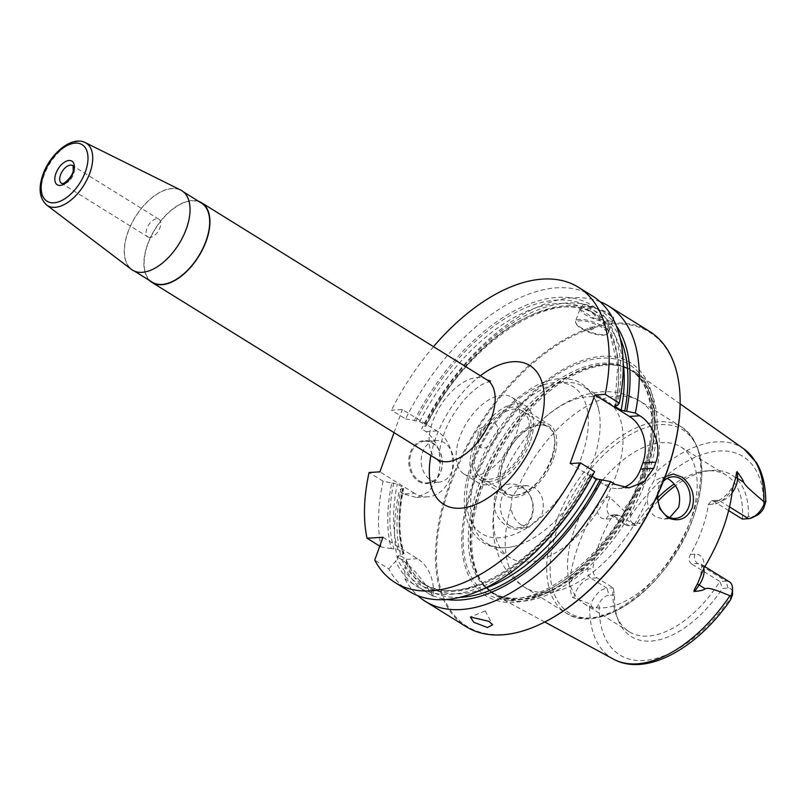 <?xml version="1.0" encoding="UTF-8"?>
<svg xmlns="http://www.w3.org/2000/svg" width="806" height="806" viewBox="0 0 806 806"><rect width="100%" height="100%" fill="white"/><g stroke="black" fill="none" stroke-linecap="round" stroke-linejoin="round"><path stroke-width="0.6" stroke-dasharray="4.03 3.02" d="M600.097 301.736A173.794 95.42 -58.2 0 0 421.619 428.842L423.513 426.424L426.072 426.062C467.127 341.412 555.354 285.153 595.987 314.552A159.89 87.783 121.8 0 1 623.209 363.032M649.414 331.337A173.794 95.42 -58.2 0 0 449.063 485.504A173.794 95.42 121.8 0 0 466.15 626.675M592.531 296.034A173.794 95.42 -58.2 0 0 405.589 418.898L391.515 410.163L402.365 409.508L436.923 430.958A34.759 27.082 -93.4 0 1 452.398 469.203A34.759 27.082 -93.4 0 1 427.764 496.828A34.759 27.082 -93.4 0 1 414.475 493.302L403.625 493.957L416.4 497.504L428.812 491.872L437.336 478.23C443.391 458.352 439.643 442.806 426.072 431.603L421.619 428.842M583.534 304.295L579.816 309.03L593.407 318.017L610.686 321.151L613.447 320.627L613.739 317.252L605.84 311.529L583.534 304.295M580.199 308.396A17.379 5.249 19.8 0 0 580.481 310.27A17.379 5.249 19.8 0 0 592.42 318.32A17.379 5.249 19.8 0 0 608.893 321.947A17.379 5.249 -160.2 0 0 611.492 321.433A17.379 5.249 -160.2 0 0 612.903 320.173A17.379 5.249 -160.2 0 0 603.19 311.348A17.379 5.249 -160.2 0 0 584.209 306.623A17.379 5.249 19.8 0 0 580.199 308.396L575.595 321.181A17.379 5.249 19.8 0 1 579.605 319.408A17.379 5.249 -160.2 0 1 598.586 324.133A17.379 5.249 -160.2 0 1 608.298 332.949A17.379 5.249 -160.2 0 1 606.898 334.218A17.379 5.249 -160.2 0 1 604.298 334.722A17.379 5.249 19.8 0 1 587.816 331.105A17.379 5.249 19.8 0 1 575.877 323.045A17.379 5.249 19.8 0 1 575.595 321.181M576.512 324.224A16.332 4.937 19.8 0 0 587.735 331.79A16.332 4.937 19.8 0 0 603.22 335.195A16.332 4.937 -160.2 0 0 605.659 334.722A16.332 4.937 -160.2 0 0 600.047 326.349A16.332 4.937 -160.2 0 0 580.018 320.798A16.332 4.937 19.8 0 0 576.512 324.224L575.877 323.045M593.095 328.919A2.086 0.635 -160.2 0 0 593.407 328.858A2.086 0.635 -160.2 0 0 592.692 327.79A2.086 0.635 -160.2 0 0 590.133 327.085A2.086 0.635 19.8 0 0 589.69 327.518A2.086 0.635 19.8 0 0 591.12 328.485A2.086 0.635 19.8 0 0 593.095 328.919M620.237 338.47A162.5 89.214 121.8 0 0 425.457 426.314L425.276 425.064A159.89 87.783 121.8 0 1 595.987 314.552L590.435 311.106A159.89 87.783 121.8 0 1 615.834 405.589M405.589 418.898L419.714 421.619L425.276 425.064M382.961 537.259L417.528 558.709A34.759 27.082 -93.4 0 1 433.084 596.319L404.844 578.799L404.955 566.991A165.532 90.877 -58.2 0 0 446.413 599.463M404.844 578.799A173.794 95.42 -58.2 0 0 417.72 595.624M616.268 325.745A165.532 90.877 -58.2 0 0 423.513 426.424M400.522 554.387A165.532 90.877 -58.2 0 1 401.066 488.779L399.172 491.197A173.794 95.42 -58.2 0 0 397.136 556.896L400.522 554.387L403.071 554.236L403.433 552.956A159.89 87.783 121.8 0 1 402.829 487.408L403.01 488.658L403.645 488.345C398.507 513.654 398.648 535.406 404.088 553.611L397.882 549.511L391.263 548.644A165.532 90.877 121.8 0 1 391.807 483.026L383.142 481.242A173.794 95.42 -58.2 0 0 381.107 546.952L379.777 546.125M623.26 487.519A34.759 27.082 -93.4 0 1 618 488.517A34.759 27.082 -93.4 0 1 604.702 484.99L570.144 463.551M590.909 475.449A159.89 87.783 121.8 0 1 421.83 582.809C461.919 611.704 548.443 557.591 590.123 474.442L590.738 474.2L590.909 475.449L592.208 476.245M594.606 471.661L592.692 474.079L590.738 474.2A162.5 89.214 -58.2 0 1 397.015 557.591L400.008 555.556L405.569 559.001L406.325 559.979L406.274 563.334L404.955 566.991M409.257 591.372A173.794 95.42 -58.2 0 1 388.814 568.845L374.74 560.11M433.497 346.661A173.794 95.42 -58.2 0 0 391.515 410.163M383.142 481.242L369.067 472.507M433.084 596.319C422.082 578.527 411.584 566.306 401.59 559.656L397.136 556.896M403.625 493.957L399.172 491.197M388.814 568.845L395.696 561.238L397.015 557.591M592.692 474.079A165.532 90.877 121.8 0 1 395.696 561.238M414.254 420.682A165.532 90.877 121.8 0 1 556.614 297.424A165.532 90.877 121.8 0 1 617.376 405.499M391.263 548.644L381.107 546.952M391.807 483.026L397.277 483.963L402.829 487.408M401.066 488.779L403.01 488.658A162.5 89.214 121.8 0 0 403.071 554.236M394.043 432.62L402.365 409.508M414.475 493.302L379.918 471.863M418.616 481.384A21.55 16.795 86.6 0 0 440.872 471.55A21.55 16.795 86.6 0 0 432.53 442.726A21.55 16.795 86.6 0 0 410.264 452.559A21.55 16.795 86.6 0 0 418.616 481.384M424.762 441.214A20.855 16.251 -93.4 0 0 409.982 457.788A20.855 16.251 -93.4 0 0 419.271 480.729A20.855 16.251 86.6 0 0 427.251 482.844A20.855 16.251 86.6 0 0 442.031 466.271A20.855 16.251 86.6 0 0 432.741 443.32A20.855 16.251 -93.4 0 0 424.762 441.214L436.187 440.529A20.855 16.251 -93.4 0 1 444.166 442.645A20.855 16.251 86.6 0 1 453.446 465.596A20.855 16.251 86.6 0 1 438.676 482.169A20.855 16.251 86.6 0 1 430.696 480.054A20.855 16.251 -93.4 0 1 421.407 457.103A20.855 16.251 -93.4 0 1 436.187 440.529M441.99 461.375L442.212 460.76L441.99 461.375M198.8 201.429A46.919 25.762 -58.2 0 0 147.548 244.409A46.919 25.762 -58.2 0 0 149.684 280.579M152.344 282.231A46.577 25.57 121.8 0 1 147.76 244.389A46.577 25.57 -58.2 0 1 201.46 203.082M186.287 228.662A46.577 25.57 121.8 0 1 132.597 269.97A46.577 25.57 121.8 0 1 128.013 232.138A46.577 25.57 -58.2 0 1 181.713 190.821A46.577 25.57 -58.2 0 1 186.287 228.662M180.645 190.025A46.758 25.671 -58.2 0 0 127.902 232.148A46.758 25.671 -58.2 0 0 131.408 269.375M150.087 237.448A10.428 5.723 121.8 0 1 147.951 236.964A10.428 5.723 121.8 0 1 147.659 226.768A10.428 5.723 121.8 0 1 156.817 218.748A10.428 5.723 -58.2 0 1 158.943 219.242A10.428 5.723 -58.2 0 1 159.245 229.438A10.428 5.723 -58.2 0 1 150.087 237.448M542.226 623.26A173.099 95.037 121.8 0 1 449.99 485.786A173.099 95.037 -58.2 0 1 586.446 330.198A173.099 95.037 -58.2 0 1 680.133 401.025M644.095 474.19A137.171 75.311 -58.2 0 0 602.566 356.292A137.171 75.311 -58.2 0 0 472.467 484.446A137.171 75.311 121.8 0 0 513.986 602.344A137.171 75.311 121.8 0 0 644.095 474.19M646.825 478.22A131.67 72.288 -58.2 0 0 635.863 372.584A131.67 72.288 -58.2 0 0 621.98 366.307A131.67 72.288 -58.2 0 0 482.069 488.063A131.67 72.288 121.8 0 0 485.293 586.567A131.67 72.288 121.8 0 0 497.08 596.218A131.67 72.288 121.8 0 0 646.825 478.22M657.021 496.063L658.754 485.998L665.141 476.709M495.106 495.781C491.882 508.415 496.264 518.933 508.233 527.326C519.437 531.789 527.245 528.484 531.648 517.402C535.496 505.543 532.565 495.337 522.832 486.794C509.916 481.011 500.677 484.003 495.106 495.781M658.028 501.05A95.118 52.219 -58.2 0 0 640.387 523.094L634.856 523.426A11.747 6.448 121.8 0 1 630.504 516.424C632.206 508.788 630.171 507.004 624.388 511.075L609.971 497.493C609.578 495.015 605.336 497.886 597.236 506.077A125.162 68.712 -58.2 0 0 578.466 545.108A125.162 68.712 -58.2 0 0 569.328 583.574C570.769 593.921 572.27 598.687 573.842 597.851L590.858 604.218C592.863 610.545 595.684 610.152 599.321 603.039A11.747 6.448 -58.2 0 1 609.024 595.191L606.999 588.219A16.966 9.309 -58.2 0 0 590.858 604.218M728.634 510.561L713.955 501.443L711.507 500.728L708.343 504.526A92.106 50.566 121.8 0 1 702.046 529.33A92.106 50.566 -58.2 0 1 690.369 554.468C688.415 558.659 688.787 561.792 691.488 563.857L697.643 563.485L726.035 581.106A16.966 9.309 121.8 0 1 729.501 581.902M657.857 494.249A20.855 16.251 -93.4 0 1 663.298 481.484M509.886 525.693A20.855 16.251 -93.4 0 1 500.597 502.753A20.855 16.251 -93.4 0 1 515.377 486.179A20.855 16.251 -93.4 0 1 523.356 488.285A20.855 16.251 -93.4 0 1 532.645 511.236A20.855 16.251 -93.4 0 1 517.865 527.809A20.855 16.251 -93.4 0 1 509.886 525.693M521.331 525.018C515.618 521.28 512.142 515.397 510.873 507.357L512.052 497.191L517.381 489.282L526.52 485.514L534.791 487.61C542.962 494.33 545.239 503.649 541.622 515.578L529.008 527.144L521.331 525.018M667.116 478.452L661.595 477.444L653.797 481.132L648.941 489.01L647.289 499.206C647.49 507.306 650.331 513.231 655.812 516.978L664.084 519.074L669.786 517.553M574.718 528.716A92.106 50.566 121.8 0 1 680.909 447.008A92.106 50.566 121.8 0 1 689.966 521.835A92.106 50.566 -58.2 0 1 583.776 603.543A92.106 50.566 -58.2 0 1 574.718 528.716M657.726 497.776A92.106 50.566 -58.2 0 0 635.632 525.441L619.582 515.477L616.711 514.792L610.827 518.742A92.106 50.566 121.8 0 0 599.14 543.879A92.106 50.566 -58.2 0 0 592.853 568.683L588.259 568.965A23.918 13.128 -58.2 0 0 569.328 583.574M597.115 577.892L590.959 578.255L606.999 588.219L613.165 587.846A92.106 50.566 -58.2 0 0 616.519 615.764L618.212 620.096A95.118 52.219 -58.2 0 1 614.545 594.858L613.165 587.846L597.115 577.892C594.183 575.837 592.763 572.774 592.853 568.683M616.519 615.764A92.106 50.566 -58.2 0 0 629.184 631.723A92.106 50.566 -58.2 0 0 719.869 581.469L691.488 563.857M756.612 515.538A11.747 6.448 -58.2 0 1 753.882 516.314L748.361 516.646L742.336 519.064A92.106 50.566 -58.2 0 0 726.317 475.187A92.106 50.566 -58.2 0 0 706.388 470.926A92.106 50.566 -58.2 0 0 674.199 483.973M728.05 588.078L726.035 581.106L719.869 581.469L722.519 588.41L728.05 588.078A11.747 6.448 121.8 0 1 732.533 593.327M618.212 620.096A95.118 52.219 -58.2 0 0 722.519 588.41M614.545 594.858L609.024 595.191M748.361 516.646A95.118 52.219 -58.2 0 0 711.033 470.523A95.118 52.219 -58.2 0 0 675.458 485.655M619.582 515.477L613.426 515.85L629.466 525.804L635.632 525.441L640.387 523.094M634.856 523.426L629.466 525.804A16.966 9.309 121.8 0 1 626 525.008A16.966 9.309 121.8 0 1 624.388 511.075M500.657 482.754A92.106 50.566 -58.2 0 0 499.337 486.572A92.106 50.566 -58.2 0 0 509.714 557.581A92.106 50.566 -58.2 0 0 615.905 475.872A92.106 50.566 -58.2 0 0 606.847 401.056A92.106 50.566 -58.2 0 0 538.61 423.291A92.106 50.566 -58.2 0 0 500.657 482.754M477.696 468.518A92.106 50.566 121.8 0 1 583.887 386.809A92.106 50.566 121.8 0 1 598.757 410.103A92.106 50.566 121.8 0 1 592.944 461.626A92.106 50.566 -58.2 0 1 514.228 546.317A92.106 50.566 -58.2 0 1 486.753 543.335A92.106 50.566 -58.2 0 1 477.696 468.518M551.888 458.705A39.101 21.47 121.8 0 1 506.803 493.393A39.101 21.47 121.8 0 1 502.954 461.626A39.101 21.47 121.8 0 1 548.04 426.938A39.101 21.47 121.8 0 1 551.888 458.705M522.369 411.01A39.101 21.47 -58.2 0 1 526.217 442.776A39.101 21.47 121.8 0 1 481.132 477.464A39.101 21.47 121.8 0 1 477.283 445.698A39.101 21.47 -58.2 0 1 522.369 411.01L548.04 426.938M530.016 442.544A45.186 24.805 121.8 0 1 477.928 482.633A45.186 24.805 121.8 0 1 473.485 445.93A45.186 24.805 -58.2 0 1 525.572 405.841A45.186 24.805 -58.2 0 1 530.016 442.544M511.75 397.267A45.186 24.805 -58.2 0 1 516.193 433.971A45.186 24.805 121.8 0 1 464.105 474.049A45.186 24.805 121.8 0 1 459.662 437.346A45.186 24.805 -58.2 0 1 511.75 397.267L525.572 405.841M496.627 435.139A13.904 7.637 121.8 0 1 485.655 447.642A13.904 7.637 121.8 0 1 478.139 441.92A13.904 7.637 121.8 0 1 479.227 436.177A13.904 7.637 121.8 0 1 489.192 424.107A13.904 7.637 121.8 0 1 496.627 435.139M485.192 610.928L470.432 616.983M488.285 481.645A41.711 22.9 -58.2 0 0 524.918 449.587A41.711 22.9 -58.2 0 0 523.739 408.793A41.711 22.9 -58.2 0 0 515.215 406.829A41.711 22.9 -58.2 0 0 478.583 438.887A41.711 22.9 -58.2 0 0 479.761 479.681A41.711 22.9 -58.2 0 0 488.285 481.645M540.886 422.757A41.711 22.9 121.8 0 1 549.41 424.732A41.711 22.9 121.8 0 1 550.589 465.515A41.711 22.9 121.8 0 1 513.956 497.574A41.711 22.9 121.8 0 1 505.433 495.609A41.711 22.9 121.8 0 1 504.254 454.816A41.711 22.9 121.8 0 1 540.886 422.757M514.792 495.237C482.451 499.297 509.271 424.812 540.05 425.094C572.391 421.044 545.571 495.529 514.792 495.237M436.923 430.958L426.072 431.603M604.702 484.99L615.089 484.366M615.431 405.609A162.5 89.214 -58.2 0 0 555.626 300.144A162.5 89.214 -58.2 0 0 416.198 420.571M393.751 482.915A162.5 89.214 -58.2 0 0 393.812 548.493M482.905 589.115A159.89 87.783 121.8 0 1 427.382 586.254L421.83 582.809A159.89 87.783 121.8 0 1 400.008 555.556M419.714 421.619A159.89 87.783 121.8 0 1 590.435 311.106L605.749 326.299L610.434 334.893L617.678 366.649L614.787 405.932M397.882 549.511A159.89 87.783 121.8 0 1 397.277 483.963M406.325 559.979C411.131 571.756 418.143 580.511 427.382 586.254A159.89 87.783 121.8 0 1 405.569 559.001M459.571 597.367A162.5 89.214 121.8 0 1 406.274 563.334M417.528 558.709L401.59 559.656M480.366 375.747A81.678 44.844 121.8 0 0 435.714 438.021A81.678 44.844 -58.2 0 0 430.888 455.491M486.874 379.777A46.919 25.762 121.8 0 0 432.772 421.407A46.919 25.762 -58.2 0 0 437.386 459.521M85.325 142.632A36.744 20.18 -58.2 0 0 43.867 175.738A36.744 20.18 -58.2 0 0 46.627 204.996M158.943 219.242L72.55 165.623A10.428 5.723 121.8 0 1 72.842 175.829A10.428 5.723 121.8 0 1 63.684 183.839A10.428 5.723 -58.2 0 1 61.558 183.345L147.951 236.964M642.473 474.14A134.934 74.081 -58.2 0 0 601.629 358.156A134.934 74.081 -58.2 0 0 473.636 484.225A134.934 74.081 121.8 0 0 514.48 600.198A134.934 74.081 121.8 0 0 642.473 474.14M642.442 475.802A130.975 71.905 121.8 0 1 491.438 591.987A130.975 71.905 121.8 0 1 478.563 485.595A130.975 71.905 -58.2 0 1 629.557 369.4A130.975 71.905 -58.2 0 1 642.442 475.802M644.216 476.91A130.975 71.905 -58.2 0 0 631.34 370.508A130.975 71.905 -58.2 0 0 480.336 486.693A130.975 71.905 121.8 0 0 493.222 593.095L491.438 591.987C528.101 620.046 615.008 554.709 641.344 474.492C659.036 426.717 653.102 382.87 629.557 369.4L620.197 365.864A131.096 71.976 -58.2 0 0 480.91 487.096A131.096 71.976 121.8 0 0 484.114 585.166L493.222 593.095A130.975 71.905 121.8 0 0 644.216 476.91M621.98 366.307L620.197 365.864A131.096 71.976 -58.2 0 1 644.931 477.293A131.096 71.976 121.8 0 1 566.195 582.305A131.096 71.976 121.8 0 1 484.114 585.166L485.293 586.567M613.447 659.117A123.751 67.946 121.8 0 1 589.71 604.077M708.343 504.526L712.927 504.254A23.918 13.128 -58.2 0 0 732.563 488.466M690.369 554.468L694.953 554.196A23.918 13.128 121.8 0 1 703.829 568.27M743.878 448.932A123.751 67.946 -58.2 0 0 623.582 509.986M517.381 489.282A109.485 60.107 121.8 0 1 640.065 401.217L681.523 426.938C703.84 444.086 707.799 474.17 693.382 517.18C671.338 582.637 601.568 637.596 566.054 613.003A109.485 60.107 -58.2 0 1 555.294 524.061A109.485 60.107 121.8 0 1 681.523 426.938A109.485 60.107 121.8 0 1 692.283 515.88A109.485 60.107 -58.2 0 1 566.054 613.003L524.605 587.282A109.485 60.107 -58.2 0 0 647.289 499.206M538.61 423.291C552.765 409.156 568.593 399.534 586.113 394.426L599.18 392.018C613.759 390.578 627.38 393.64 640.065 401.217A109.485 60.107 121.8 0 1 653.797 481.132M510.873 507.357A109.485 60.107 -58.2 0 0 524.605 587.282C512.193 579.272 503.397 568.421 498.219 554.719L494.572 541.944C491.368 523.981 492.96 505.523 499.337 486.572M558.518 525.321A107.752 59.16 -58.2 0 0 591.13 617.93A107.752 59.16 -58.2 0 0 693.331 517.271A107.752 59.16 121.8 0 0 660.718 424.661A107.752 59.16 121.8 0 0 558.518 525.321M713.955 501.443L720.111 501.08A6.952 5.42 86.6 0 0 717.451 500.375A6.952 5.42 86.6 0 0 712.927 504.254M729.511 506.914L720.111 501.08A16.966 9.309 -58.2 0 0 732.05 492.919M732.402 595.09A116.81 64.127 121.8 0 1 643.742 660.517A116.81 64.127 121.8 0 1 599.321 603.039M630.504 516.424A116.81 64.127 121.8 0 1 719.174 450.997A116.81 64.127 121.8 0 1 763.584 508.475M694.953 554.196A6.952 5.42 86.6 0 0 697.643 563.485A16.966 9.309 121.8 0 1 701.109 564.291A16.966 9.309 121.8 0 1 703.789 568.331M573.842 597.851A16.966 9.309 -58.2 0 1 590.959 578.255A6.952 5.42 -93.4 0 1 588.259 568.965M610.827 518.742L606.243 519.024A23.918 13.128 121.8 0 1 597.236 506.077M606.243 519.024A6.952 5.42 -93.4 0 1 610.767 515.145A6.952 5.42 -93.4 0 1 613.426 515.85A16.966 9.309 121.8 0 1 609.961 515.044A16.966 9.309 121.8 0 1 609.971 497.493M753.882 516.314L748.502 518.691M473.273 463.4A86.544 47.514 -58.2 0 0 499.478 537.793A86.544 47.514 -58.2 0 0 581.569 456.931A86.544 47.514 121.8 0 0 555.364 382.548A86.544 47.514 121.8 0 0 473.273 463.4M611.492 321.433L613.447 320.627M580.481 310.27L579.816 309.03M612.903 320.173L608.298 332.949M605.659 334.722L606.898 334.218M589.69 327.518L590.939 329.866L593.407 328.858M427.764 496.828L416.4 497.504M427.251 482.844L438.676 482.169M628.962 487.862L618 488.517M490.612 381.087L482.351 384.341C466.714 393.328 450.332 415.14 443.733 434.474C441.053 442.182 439.623 448.74 439.431 454.151L440.217 462.301M134.501 271.159L132.597 269.97M183.617 191.999L181.713 190.821M544.775 622L497.08 596.218M680.133 403.877L635.863 372.584M526.52 485.514L515.377 486.179M672.748 476.779L661.595 477.444M529.008 527.144L517.865 527.809M675.227 518.409L664.084 519.074M629.184 631.723L583.776 603.543M726.317 475.187L680.909 447.008M711.507 500.728L717.451 500.375C718.096 501.937 730.81 493.584 733.853 483.046M700.706 575.111C702.097 566.195 702.228 562.598 701.109 564.291L704.847 566.608M706.388 470.926L711.033 470.523M616.711 514.792L609.961 515.044L626 525.008M606.847 401.056L583.887 386.809M509.714 557.581L486.753 543.335M598.757 410.103C595.705 392.069 580.32 380.412 571.404 379.576C560.674 377.299 549.229 379.142 537.088 385.137C507.83 401.086 486.028 427.412 471.671 464.115C453.325 510.107 469.908 556.795 514.228 546.317M481.132 477.464L506.803 493.393M464.105 474.049L477.928 482.633M489.192 424.107L478.049 429.538L478.139 441.92M485.252 610.948L492.617 624.751M523.739 408.793L549.41 424.732M479.761 479.681L505.433 495.609"/><path stroke-width="1.21" d="M614.787 405.932L617.376 405.499L619.3 403.081L605.225 394.346L594.838 394.96L629.395 416.41L639.783 415.785L635.33 413.025A173.794 95.42 -58.2 0 0 608.56 305.988A173.794 95.42 -58.2 0 0 600.097 301.736M639.783 415.785C652.91 423.281 662.139 445.879 655.883 462.12A173.794 95.42 -58.2 0 1 654.784 465.243A173.794 95.42 -58.2 0 1 653.636 468.357L643.772 482.089L628.962 487.862L615.089 484.366L610.636 481.605L596.46 478.895A159.89 87.783 121.8 0 1 482.905 589.115M680.133 401.025A173.099 95.037 -58.2 0 1 680.133 401.338A173.099 95.037 -58.2 0 1 666.562 472.85A173.099 95.037 121.8 0 1 542.498 623.129L541.944 623.401A173.794 95.42 121.8 0 0 666.512 472.518A173.794 95.42 -58.2 0 0 680.133 400.713A173.794 95.42 -58.2 0 0 649.414 331.337L608.56 305.988M446.413 599.463A165.532 90.877 -58.2 0 0 601.941 479.822M417.72 595.624A173.794 95.42 -58.2 0 0 425.286 601.326A173.794 95.42 -58.2 0 0 610.636 481.605M635.33 413.025L626.635 411.241A165.532 90.877 -58.2 0 0 616.268 325.745M379.777 546.125L367.022 538.217L382.961 537.259L374.74 560.11A173.794 95.42 -58.2 0 0 395.182 582.637L409.257 591.372A173.794 95.42 -58.2 0 0 594.606 471.661L580.532 462.926L570.144 463.551L594.838 394.96M592.208 476.245L596.46 478.895M395.182 582.637A173.794 95.42 -58.2 0 0 580.532 462.926M605.225 394.346A173.794 95.42 -58.2 0 0 578.456 287.299A173.794 95.42 -58.2 0 0 433.497 346.661M619.3 403.081A173.794 95.42 -58.2 0 0 592.531 296.034L578.456 287.299M394.043 432.62L379.918 471.863L369.067 472.507A173.794 95.42 -58.2 0 0 367.022 538.217M541.944 623.401A173.794 95.42 121.8 0 1 466.15 626.675L425.286 601.326M473.727 622.242L470.432 616.983L488.899 621.335L492.617 624.751L487.479 627.552L473.727 622.242M615.431 405.609L615.603 406.859L621.154 410.314L626.635 411.241M629.395 416.41A34.759 27.082 -93.4 0 1 642.856 462.896L640.609 469.132A34.759 27.082 -93.4 0 1 623.26 487.519M149.684 280.579A46.919 25.762 -58.2 0 0 152.163 282.523A46.919 25.762 -58.2 0 0 206.255 240.903A46.919 25.762 -58.2 0 0 201.641 202.78A46.919 25.762 -58.2 0 0 198.8 201.429M183.617 191.999L201.46 203.082A46.577 25.57 -58.2 0 1 206.034 240.913A46.577 25.57 121.8 0 1 152.344 282.231L134.501 271.159M46.627 204.996L131.408 269.375A46.758 25.671 -58.2 0 0 186.398 228.652A46.758 25.671 -58.2 0 0 180.645 190.025L85.325 142.632C71.744 135.509 50.184 153.664 42.96 174.549C38.204 188.141 39.423 198.286 46.627 204.996A36.744 20.18 -58.2 0 0 89.849 172.998A36.744 20.18 -58.2 0 0 85.325 142.632M665.141 476.709L673.332 473.978L682.37 477.263C692.132 485.806 695.417 495.992 692.203 507.81C687.155 518.933 679.015 522.258 667.781 517.795L659.711 508.687L657.021 496.063M704.847 566.608L729.501 581.902A16.966 9.309 121.8 0 1 732.493 588.672L732.533 593.327A11.747 6.448 121.8 0 1 732.402 595.09L730.609 599.755L731.113 595.836L729.944 595.705C707.366 586.365 707.829 588.44 705.159 588.783C703.95 590.063 700.454 590.939 694.671 591.413C693.13 592.219 694.047 589.76 697.422 584.048L703.829 568.27A126.028 69.195 -58.2 0 0 723.274 528.061A126.028 69.195 -58.2 0 0 732.563 488.466L735.979 476.94C736.372 472.235 736.896 470.684 737.561 472.286C741.349 477.364 743.354 480.648 743.555 482.129L737.53 478.391A6.952 4.332 0.3 0 1 735.979 476.94M728.634 510.561L742.336 519.064L748.502 518.691A16.966 9.309 -58.2 0 0 752.431 517.573A16.966 9.309 -58.2 0 0 764.642 502.692L763.816 501.604C743.908 484.849 745.218 484.577 743.555 482.129M663.298 481.484A20.855 16.251 -93.4 0 1 672.748 476.779A20.855 16.251 -93.4 0 1 680.717 478.885A20.855 16.251 -93.4 0 1 690.007 501.836A20.855 16.251 -93.4 0 1 675.227 518.409A20.855 16.251 -93.4 0 1 667.257 516.293A20.855 16.251 -93.4 0 1 657.857 494.249M669.786 517.553L678.612 507.387C681.392 495.519 678.289 486.24 669.282 479.57L667.116 478.452M674.199 483.973A92.106 50.566 -58.2 0 0 657.726 497.776M752.431 517.573L756.612 515.538A11.747 6.448 -58.2 0 0 763.584 508.475C766.264 500.768 766.617 498.843 764.642 502.692L765.7 501.302C765.801 486.23 762.758 473.414 756.592 462.856L743.878 448.932L680.133 403.877M732.493 588.672A16.966 9.309 121.8 0 1 731.113 595.836M675.458 485.655A95.118 52.219 -58.2 0 0 658.028 501.05M615.834 405.589A159.89 87.783 121.8 0 1 615.603 406.859M623.209 363.032A159.89 87.783 121.8 0 1 621.154 410.314M599.996 479.943A162.5 89.214 121.8 0 1 459.571 597.367M620.237 338.47A162.5 89.214 121.8 0 1 624.69 411.362M430.888 455.491A81.678 44.844 -58.2 0 0 466.795 507.327A81.678 44.844 -58.2 0 0 537.914 431.915A81.678 44.844 121.8 0 0 534.166 368.926A81.678 44.844 121.8 0 0 480.366 375.747M642.856 462.896L655.883 462.12M640.609 469.132L653.636 468.357M440.217 462.301L437.386 459.521A46.919 25.762 -58.2 0 0 491.489 417.901A46.919 25.762 121.8 0 0 486.874 379.777L201.641 202.78M85.406 171.708A33.288 18.276 -58.2 0 0 75.331 143.105A33.288 18.276 -58.2 0 0 43.766 174.197A33.288 18.276 -58.2 0 0 53.841 202.81A33.288 18.276 -58.2 0 0 85.406 171.708M69.074 160.485A13.904 7.637 121.8 0 1 73.286 172.434A13.904 7.637 121.8 0 1 60.097 185.42A13.904 7.637 121.8 0 1 55.886 173.471A13.904 7.637 121.8 0 1 69.074 160.485M70.424 165.139A10.428 5.723 121.8 0 1 72.55 165.623C72.993 164.706 73.205 166.227 73.185 170.197C73.346 176.171 63.251 184.886 62.354 183.486L61.558 183.345A10.428 5.723 -58.2 0 1 61.256 173.149A10.428 5.723 -58.2 0 1 70.424 165.139M729.944 595.705A123.751 67.946 121.8 0 1 613.447 659.117L544.775 622M763.816 501.604A123.751 67.946 -58.2 0 0 743.878 448.932M748.502 518.691L729.511 506.914M732.05 492.919A16.966 9.309 -58.2 0 0 737.53 478.391L737.561 472.286M703.789 568.331A16.966 9.309 121.8 0 1 699.134 585.045L705.159 588.783M697.422 584.048A6.952 0.584 -145 0 1 699.134 585.045L694.671 591.413M490.612 381.087L486.874 379.777M437.386 459.521L152.163 282.523M613.447 659.117C645.858 677.181 697.2 648.568 730.609 599.755M680.133 401.338L680.133 400.713"/></g></svg>
